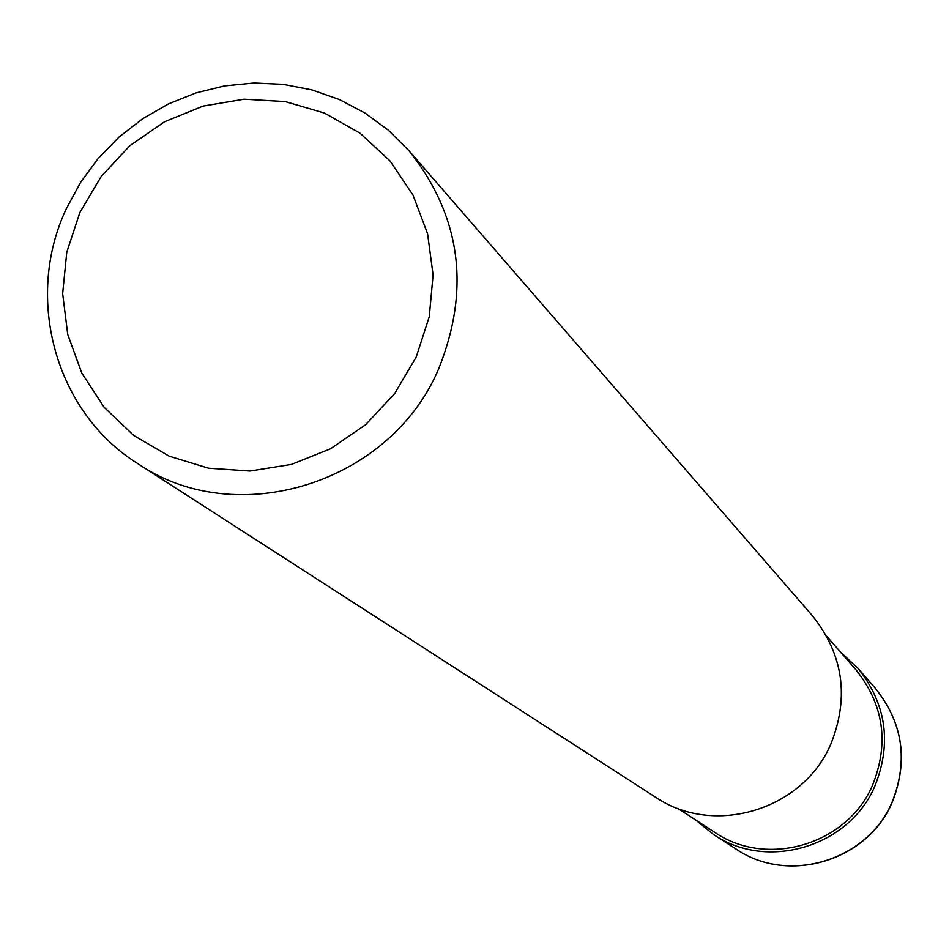 <?xml version="1.0" encoding="UTF-8"?>
<svg xmlns="http://www.w3.org/2000/svg" width="949" height="949" viewBox="0 0 949 949"><rect width="100%" height="100%" fill="white"/><g stroke="black" fill="none" stroke-linecap="round" stroke-linejoin="round"><path stroke-width="1.42" d="M826.828 636.423L855.808 669.614C883.602 704.324 889.284 742.604 872.855 784.455C848.192 844.29 767.373 868.584 714.739 832.332L677.776 808.346M438.746 368.639C390.632 483.361 236.455 531.333 137.652 463.539C55.315 412.269 23.962 298.057 66.418 208.519L80.606 182.338L98.293 158.329L119.111 136.988L142.658 118.732L168.436 103.939L195.945 92.919L224.605 85.885L253.869 83.002L283.122 84.331L311.77 89.858L339.22 99.479L364.914 113.002L388.307 130.179L408.924 150.642C460.799 215.898 470.74 288.567 438.746 368.639M408.924 150.642L812.51 615.877C843.198 654.43 849.391 696.934 831.11 743.387C803.637 809.912 713.921 837.125 655.403 797.089L137.652 463.539M416.208 357.049L394.606 393.657L365.555 424.761L330.537 448.758L291.343 464.441L249.978 471.024L208.555 468.201L169.159 456.149L133.785 435.508L104.176 407.346L81.804 373.111L67.747 334.522L62.658 293.538L66.786 252.161L79.882 212.446L101.294 176.336L129.954 145.624L164.474 121.804L203.133 106.074L244.047 99.206L285.198 101.579L324.546 113.097L360.11 133.24L390.098 161.01L412.981 195.055L427.572 233.691L433.1 274.973L429.256 316.8L416.208 357.049M840.529 652.117L857.92 668.226C886.164 703.707 891.906 742.782 875.144 785.452C849.96 846.544 767.527 871.467 713.672 834.622L695.249 819.687M857.92 668.226L875.547 688.547C902.843 722.83 908.395 760.564 892.226 801.763C867.92 860.743 788.334 884.788 736.282 849.189L713.672 834.622M875.547 688.547C902.914 722.936 908.501 760.73 892.333 801.917C868.074 860.85 788.5 884.871 736.282 849.189"/></g></svg>
